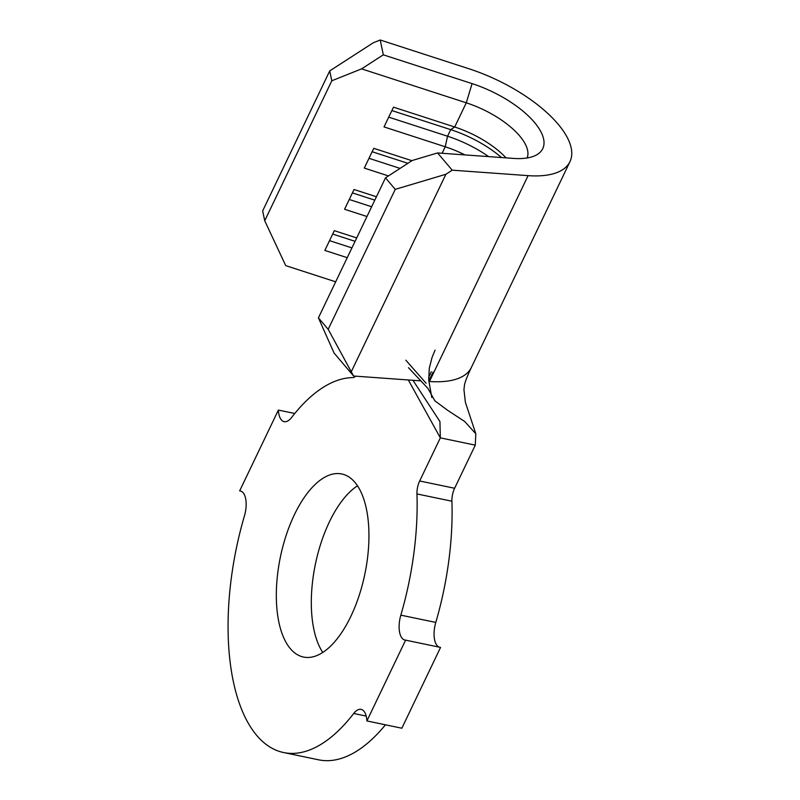 <?xml version="1.0" encoding="UTF-8"?>
<svg xmlns="http://www.w3.org/2000/svg" width="800" height="800" viewBox="0 0 800 800"><rect width="100%" height="100%" fill="white"/><g stroke="black" fill="none" stroke-linecap="round" stroke-linejoin="round"><path stroke-width="1.2" d="M350.81 616.45A93.51 43.06 -78.2 0 0 341.68 473.96A93.51 43.06 -78.2 0 0 294.46 514.57A93.51 43.06 -78.2 0 0 303.59 657.07A93.51 43.06 -78.2 0 0 350.81 616.45M357.45 485.84A93.51 43.06 -78.2 0 0 329.42 521.84A93.51 43.06 -78.2 0 0 322.78 652.46M433.06 372.12L428.8 381.04M527.11 157.98A60.33 25.28 25.6 0 0 466.28 102.81L361.59 68.87L331.8 80.78L264.73 220.76L285.72 265.62L335.68 281.82M347.24 257.69L324.85 250.43L334.32 230.67L356.71 237.93M366.96 216.52L344.58 209.26L354.04 189.5L376.43 196.76M388.47 175.93L364.3 168.09L373.77 148.33L411.91 160.7M464.94 154.91A60.33 25.28 25.6 0 0 445.22 146.77L384.03 126.92L393.5 107.16L454.69 127A60.33 25.28 25.6 0 1 506.06 157.88M355.75 376.17A14.08 6.48 101.8 0 1 352.63 377.62A191.05 87.96 -78.2 0 0 291.55 417.54A20.11 9.26 101.8 0 1 284.18 421.66A20.11 9.26 101.8 0 1 278.37 410.08L239.66 490.88A20.11 9.26 101.8 0 1 240.3 490.97A20.11 9.26 101.8 0 1 244.44 515.88A191.05 87.96 -78.2 0 0 283.72 752.56L318.67 759.83A191.05 87.96 -78.2 0 0 385.46 724.81M283.72 752.56A191.05 87.96 -78.2 0 0 353.72 713.48A20.11 9.26 101.8 0 1 361.09 709.37A20.11 9.26 101.8 0 1 366.9 720.94L401.85 728.22L440.56 647.42L405.61 640.14A20.11 9.26 101.8 0 1 404.97 640.06A20.11 9.26 101.8 0 1 400.83 615.15A191.05 87.96 -78.2 0 0 416.96 493.94A14.08 6.48 101.8 0 1 419.67 480.99L440.33 437.86L439.94 421.57L412.96 380.3M366.9 720.94L405.61 640.14M439.3 647.15A20.11 9.26 101.8 0 1 435.79 622.42A191.05 87.96 -78.2 0 0 451.91 501.21L416.96 493.94M419.67 480.99L454.62 488.27L475.29 445.14L475.8 433.77L464.68 421.48L447.69 410.34L434.9 400.86L427.93 388.41L408.48 367.71M278.37 410.08L294.77 413.49M239.66 490.88L240.92 491.14M454.62 488.27A14.08 6.48 -78.2 0 0 451.91 501.21M420.96 380.88L353.59 376.02L334.07 353.04L318.42 317.84L328.18 329.33L353.59 376.02M331.8 80.78L329.74 70.9L373.19 42.82L380.23 40L468.99 68.78A100.55 42.13 -154.4 0 1 569.97 161.65A100.55 42.13 -154.4 0 1 528.09 175.64L452.21 170.17L445.89 174.28L351.49 371.3M329.74 70.9L262.67 210.88L264.73 220.76M445.89 174.28L395.25 189.35L385.49 177.86L318.42 317.84M385.49 177.86L412.25 160.48L437.57 152.94L452.21 170.17M395.25 189.35L328.18 329.33M380.23 40L383.31 54.83L472.08 83.61A70.39 29.49 -154.4 0 1 532.45 120.1A70.39 29.49 -154.4 0 1 537.08 154.61A70.39 29.49 -154.4 0 1 513.45 158.41L437.57 152.94M383.31 54.83L361.59 68.87M355.08 241.33L332.69 234.07M351.92 247.91L329.54 240.65M374.81 200.16L352.42 192.9M371.65 206.74L349.26 199.49M407.88 163.32L372.14 151.73M400.07 168.39L368.99 158.32M501.54 157.55A68.38 28.65 25.6 0 0 450.71 129.64L391.87 110.56M488.67 156.62A68.38 28.65 25.6 0 0 447.55 136.22L388.71 117.15M431.32 371.76L428.63 377.38M472.08 83.61L466.28 102.81L454.69 127L450.71 129.64L447.55 136.22L445.22 146.77L442.1 153.27M353.72 713.48L366.2 716.08M400.83 615.15L435.79 622.42M408.31 379.96L440.33 437.86L475.29 445.14M569.97 161.65L471.34 367.5A100.55 42.13 -154.4 0 1 429.46 381.49L528.09 175.64M471.34 367.5C465.96 378.84 464.64 383.8 464.48 385.15L463.95 389.57L465.37 402.22L475.8 433.77M435.07 350.12L432.04 357.5L429.27 368.31L428.75 380.29L431.8 397.54M426.09 383.25L405.84 360.2"/></g></svg>
